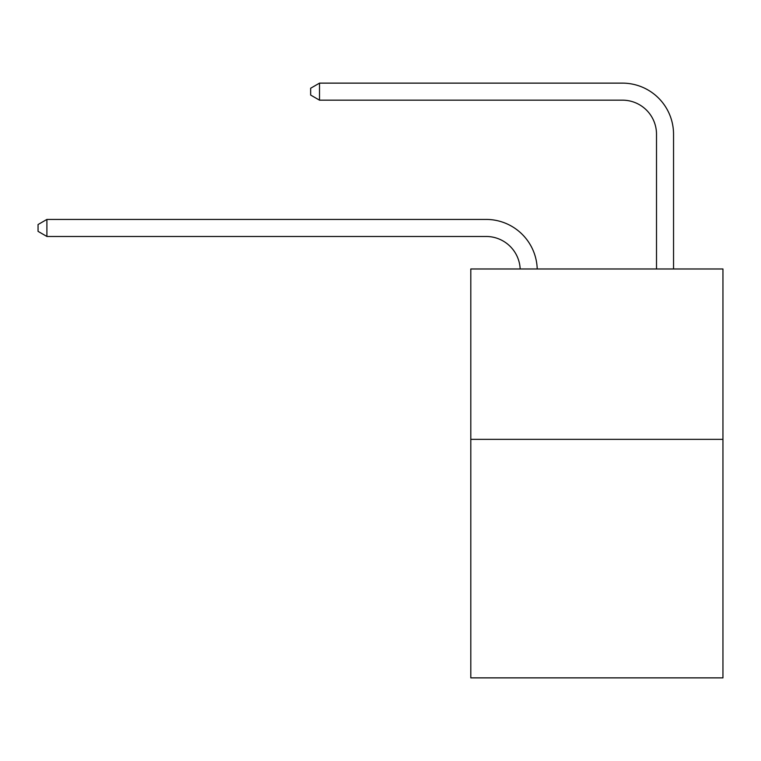 <?xml version="1.0" encoding="UTF-8"?>
<svg xmlns="http://www.w3.org/2000/svg" width="761" height="761" viewBox="0 0 761 761"><rect width="100%" height="100%" fill="white"/><g stroke="black" fill="none" stroke-linecap="round" stroke-linejoin="round"><path stroke-width="1.14" d="M722.95 439.344L722.95 677.87L470.802 677.87L470.802 268.975L722.95 268.975L722.95 439.344L470.802 439.344M486.127 236.471A34.074 34.074 0 0 1 520.172 268.975A34.074 34.074 0 0 0 486.127 236.471A34.074 34.074 0 0 1 520.172 268.975A34.074 34.074 0 0 0 486.127 236.471A34.074 34.074 0 0 1 520.172 268.975A34.074 34.074 0 0 0 486.127 236.471A34.074 34.074 0 0 1 520.172 268.975A34.074 34.074 0 0 0 486.127 236.471A34.074 34.074 0 0 1 520.172 268.975A34.074 34.074 0 0 0 486.127 236.471A34.074 34.074 0 0 1 520.172 268.975A34.074 34.074 0 0 0 486.127 236.471A34.074 34.074 0 0 1 520.172 268.975A34.074 34.074 0 0 0 486.127 236.471A34.074 34.074 0 0 1 520.172 268.975A34.074 34.074 0 0 0 486.127 236.471A34.074 34.074 0 0 1 520.172 268.975A34.074 34.074 0 0 0 486.127 236.471A34.074 34.074 0 0 1 520.172 268.975A34.074 34.074 0 0 0 486.127 236.471A34.074 34.074 0 0 1 520.172 268.975A34.074 34.074 0 0 0 486.127 236.471A34.074 34.074 0 0 1 520.172 268.975A34.074 34.074 0 0 0 486.127 236.471A34.074 34.074 0 0 1 520.172 268.975A34.074 34.074 0 0 0 486.127 236.471A34.074 34.074 0 0 1 520.172 268.975A34.074 34.074 0 0 0 486.127 236.471A34.074 34.074 0 0 1 520.172 268.975A34.074 34.074 0 0 0 486.127 236.471L46.906 236.471L38.05 231.354L38.05 224.543L46.906 219.425L486.127 219.425A51.111 51.111 0 0 1 537.218 268.975M656.505 268.975L656.505 134.24A34.074 34.074 0 0 0 622.431 100.167L319.506 100.167L310.65 95.058L310.65 88.238L319.506 83.13L622.431 83.13A51.111 51.111 1.2 0 1 673.542 134.24L673.542 268.975M46.906 236.471L46.906 219.425L486.127 219.425M656.505 134.24A34.074 34.074 -178.8 0 0 622.431 100.167A34.074 34.074 -178.8 0 1 656.505 134.24A34.074 34.074 -178.8 0 0 622.431 100.167A34.074 34.074 -178.8 0 1 656.505 134.24A34.074 34.074 -178.8 0 0 622.431 100.167A34.074 34.074 -178.8 0 1 656.505 134.24A34.074 34.074 -178.8 0 0 622.431 100.167A34.074 34.074 -178.8 0 1 656.505 134.24A34.074 34.074 -178.8 0 0 622.431 100.167A34.074 34.074 -178.8 0 1 656.505 134.24A34.074 34.074 -178.8 0 0 622.431 100.167A34.074 34.074 -178.8 0 1 656.505 134.24A34.074 34.074 -178.8 0 0 622.431 100.167A34.074 34.074 -178.8 0 1 656.505 134.24A34.074 34.074 -178.8 0 0 622.431 100.167A34.074 34.074 -178.8 0 1 656.505 134.24A34.074 34.074 -178.8 0 0 622.431 100.167A34.074 34.074 -178.8 0 1 656.505 134.24A34.074 34.074 -178.8 0 0 622.431 100.167A34.074 34.074 -178.8 0 1 656.505 134.24A34.074 34.074 -178.8 0 0 622.431 100.167A34.074 34.074 -178.8 0 1 656.505 134.24A34.074 34.074 -178.8 0 0 622.431 100.167A34.074 34.074 -178.8 0 1 656.505 134.24A34.074 34.074 -178.8 0 0 622.431 100.167A34.074 34.074 -178.8 0 1 656.505 134.24A34.074 34.074 -178.8 0 0 622.431 100.167A34.074 34.074 -178.8 0 1 656.505 134.24A34.074 34.074 -178.8 0 0 622.431 100.167M319.506 83.13L622.431 83.13L319.506 83.13L622.431 83.13L319.506 83.13L622.431 83.13L319.506 83.13L622.431 83.13L319.506 83.13L622.431 83.13L319.506 83.13L622.431 83.13L319.506 83.13L622.431 83.13L319.506 83.13L622.431 83.13L319.506 83.13L622.431 83.13L319.506 83.13L622.431 83.13L319.506 83.13L622.431 83.13L319.506 83.13L622.431 83.13L319.506 83.13L622.431 83.13L319.506 83.13L622.431 83.13L319.506 83.13L319.506 100.167"/></g></svg>
